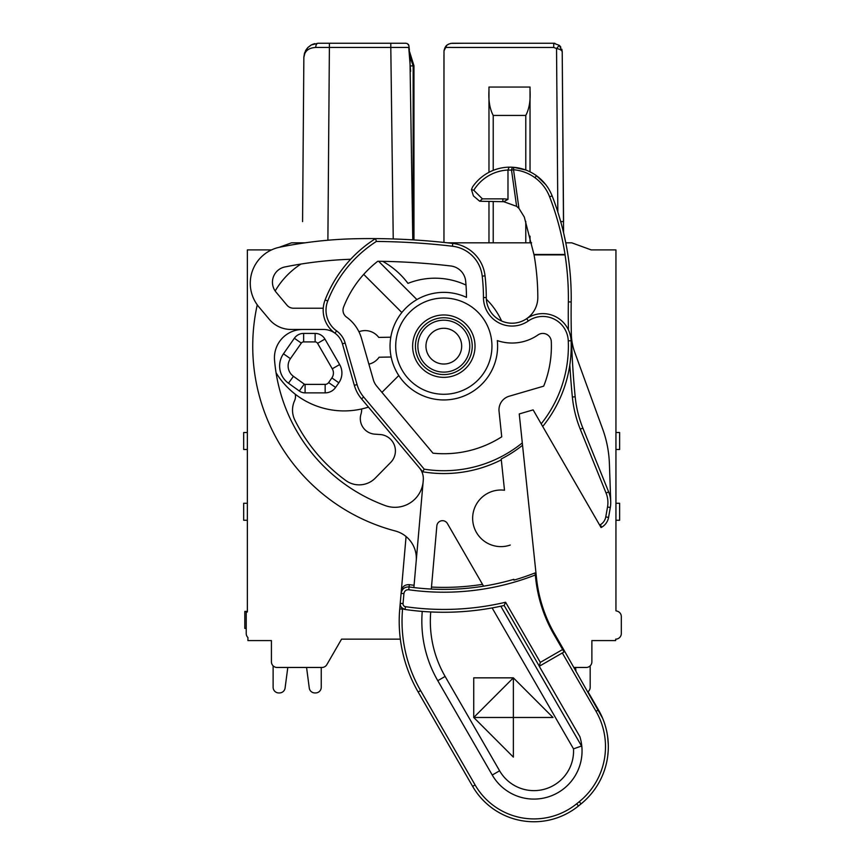 <?xml version="1.0" encoding="UTF-8"?>
<svg xmlns="http://www.w3.org/2000/svg" width="865" height="865" viewBox="0 0 865 865"><rect width="100%" height="100%" fill="white"/><g stroke="black" fill="none" stroke-linecap="round" stroke-linejoin="round"><path stroke-width="1.3" d="M575.506 667.466L573.971 667.466L575.96 670.894L575.506 667.466L573.971 667.466L586.221 667.466A5.666 5.666 0 0 0 591.876 661.801L591.876 640.576L591.876 661.801L591.876 640.576L615.664 640.576L615.664 639.159A5.666 5.666 0 0 0 621.319 633.494L621.319 616.604A5.666 5.666 0 0 0 617.123 611.133L615.945 610.82L615.945 249.909L591.227 249.909L571.776 242.827L565.775 242.827L563.569 232.696L562.218 51.673L559.341 45.369L553.73 43.25L452.449 43.25C448.665 43.618 446.221 45.012 445.129 47.456L446.372 45.823M590.179 687.286L590.179 665.845L590.179 687.286A5.666 5.666 0 0 1 587.995 691.751L598.472 709.895A73.601 73.601 0 0 1 581.042 803.888L578.469 805.975A70.768 70.768 0 0 1 472.636 786.361A70.768 70.768 0 0 0 533.932 821.75A70.768 70.768 0 0 1 472.636 786.361L418.163 692.011A141.546 141.546 0 0 1 399.738 608.895L401.101 593.358L403.923 593.606C404.463 590.914 406.074 589.638 408.745 589.757A251.715 251.715 0 0 0 535.327 574.987L534.948 572.965A249.693 249.693 0 0 1 513.951 580.134L513.864 579.312A248.871 248.871 0 0 1 483.567 586.178L447.389 523.509A5.666 5.666 0 0 0 436.847 525.844L431.311 589.054A248.871 248.871 0 0 1 413.881 587.562L423.277 480.194A16.986 16.986 0 0 0 419.374 467.792L422.715 471.793L424.218 469.165L422.715 471.793A127.393 127.393 0 0 0 501.311 459.845M341.556 639.159L326.84 664.634L341.556 639.159L400.344 639.159L341.556 639.159L400.344 639.159L341.556 639.159L326.84 664.634A5.666 5.666 0 0 1 321.942 667.466L277.081 667.466A5.666 5.666 0 0 1 271.426 661.801L271.426 640.576L271.426 661.801L271.426 640.576L247.92 640.576L247.92 637.537A5.666 5.666 0 0 1 246.222 633.494L246.222 612.258L247.358 611.955L247.358 249.909L271.513 249.909M306.567 667.466L287.796 667.466L285.093 688.021L287.796 667.466L306.567 667.466L309.27 688.021A5.666 5.666 0 0 0 314.882 692.941L315.584 692.941L314.882 692.941M321.25 667.466L321.942 667.466L321.25 667.466L321.25 687.286A5.666 5.666 0 0 1 315.584 692.941M247.358 503.268L243.681 503.268L243.681 520.254L247.358 520.254M247.358 432.5L243.681 432.5L243.681 449.486L247.358 449.486M530.029 242.827L530.029 236.167L530.029 242.827M493.223 115.434C489.806 109.066 488.39 100.729 488.974 90.414L488.974 87.051L530.029 87.051L530.029 171.821L530.029 90.414C530.613 100.729 529.196 109.066 525.779 115.434L493.223 115.434L493.223 170.362M530.029 90.414L530.029 87.051M488.974 90.414L488.974 172.319M488.974 201.686L488.974 242.827M444.059 50.516L444.88 47.899L444.015 50.819L443.961 87.884L444.015 50.819L446.697 45.51M443.961 54.484L443.961 87.873M557.838 212.022L556.541 48.516C559.936 49.197 561.839 50.246 562.218 51.673L559.341 45.369L553.73 43.25L559.341 45.369L556.541 48.516L553.73 47.467L445.129 47.456M450.989 43.38L463.975 43.25M450.297 43.531L451.141 43.347M444.048 50.581L444.945 47.791M447.432 44.894L448.794 44.083M561.45 50.408L562.218 51.651M559.558 45.564L560.866 47.143L559.558 45.564M561.839 49.229L562.218 51.673L561.839 49.229M444.037 50.646L444.156 49.954M458.115 43.25L452.46 43.25M447.378 44.937L448.416 44.277M448.665 44.147L449.249 43.877M443.961 54.657L443.961 242.438M444.005 51.284L443.972 53.046M563.039 153.97L562.218 51.673L563.569 221.602L560.693 221.559M408.875 45.575L407.404 43.628L405.89 43.25L318.017 43.25L311.303 44.958L307.864 47.553L305.486 50.808L303.864 57.295C304.534 51.143 308.491 47.856 315.736 47.445L390.796 47.456L393.24 238.956M390.894 43.25L402.539 43.25L390.894 43.25M327.932 43.25L319.39 43.25M410.54 65.902L413.167 65.902L410.053 57.068L413.167 65.902L413.135 239.886M408.215 44.256L408.68 44.948M391.694 47.456L394.786 47.445M409.794 55.717L408.745 47.434L410.637 71.341M412.789 239.865L409.913 55.414M408.745 47.434L390.796 47.456L390.796 43.25M302.566 221.602L303.864 57.101M308.005 47.402L310.946 45.142M313.876 43.866L314.687 43.65M310.935 45.153L308.102 47.305M305.972 49.986L307.832 47.575L304.329 53.846M303.864 57.295L304.567 52.992L306.924 48.613L304.567 52.992L303.875 56.917M615.945 449.486L619.621 449.486L619.621 432.5L615.945 432.5M615.945 520.254L619.621 520.254L619.621 503.268L615.945 503.268M279.222 247.304L291.516 242.827L305.053 242.827M447.627 242.827L531.629 242.827M273.124 665.845L273.124 687.286A5.666 5.666 0 0 0 278.779 692.941L279.482 692.941L278.779 692.941M285.093 688.021A5.666 5.666 0 0 1 279.482 692.941M247.358 611.414L244.806 611.414L244.806 628.401L246.222 628.401M486.346 299.214A73.201 73.201 0 0 1 501.614 321.012A25.766 25.766 0 0 1 489.741 310.34A25.766 25.766 0 0 0 537.814 297.398A249.682 249.682 0 0 0 534.051 254.883L565.04 254.883A280.26 280.26 0 0 1 568.359 301.907A852.101 852.101 0 0 0 568.424 329.868A28.307 28.307 0 0 1 571.095 340.713A127.393 127.393 0 0 1 569.819 364.965A852.101 852.101 0 0 0 572.36 397.046A116.072 116.072 0 0 0 580.253 429.17L606.062 493.028A25.474 25.474 0 0 1 607.522 506.998L605.781 516.902A11.321 11.321 0 0 1 600.288 524.741L599.661 525.109L601.067 527.564L601.705 527.196L601.067 527.564M568.424 329.868A28.307 28.307 0 0 0 526.709 318.644A25.766 25.766 0 0 1 501.614 321.012A25.766 25.766 0 0 0 526.709 318.644L528.32 320.98M368.447 407.112A79.764 79.764 0 0 1 276.076 372.804M295.192 394.159A9.904 9.904 0 0 1 294.587 400.679A22.652 22.652 0 0 0 294.889 420.185A166.318 166.318 0 0 0 345.795 480.507A22.652 22.652 0 0 0 375.302 478.096L390.71 462.407A16.424 16.424 0 0 0 380.103 434.522L374.826 434.165A15.57 15.57 0 0 1 360.975 414.14A16.986 16.986 0 0 0 361.689 408.95M599.661 525.109L533.132 409.88L519.249 413.935L522.298 442.891A124.56 124.56 0 0 1 424.218 469.165L363.689 397.035L361.527 398.862L419.374 467.792M283.471 353.796A21.236 21.236 0 0 0 288.467 383.217L299.312 391.002A9.904 9.904 0 0 0 305.086 392.872L325.154 392.872A12.737 12.737 0 0 0 335.588 387.433L338.842 382.795A16.986 16.986 0 0 0 339.631 364.554L324.926 339.08A11.321 11.321 0 0 0 315.12 333.414L303.637 333.414A11.321 11.321 0 0 0 294.36 338.247L283.471 353.796L290.424 358.661L301.312 343.113A2.833 2.833 0 0 1 303.637 341.913L315.12 341.913A2.833 2.833 0 0 1 317.574 343.329L332.279 368.804A8.488 8.488 0 0 1 331.879 377.918L328.635 382.568A4.249 4.249 0 0 1 325.154 384.374L305.086 384.374A1.416 1.416 0 0 1 304.264 384.103L293.43 376.318A12.737 12.737 0 0 1 290.424 358.661M350.671 259.262A404.258 404.258 0 0 0 284.953 266.939A15.57 15.57 0 0 0 276.097 292.208L286.985 305.194A8.488 8.488 0 0 0 293.495 308.221L323.25 308.221A28.307 28.307 0 0 1 325.11 299.939A127.393 127.393 0 0 1 375.561 238.599A707.732 707.732 0 0 0 370.22 238.578A707.732 707.732 0 0 0 356.066 238.729A424.639 424.639 0 0 0 279.709 247.206A36.806 36.806 0 0 0 258.873 306.913L269.296 319.347A28.307 28.307 0 0 0 290.986 329.457L323.38 329.457A19.819 19.819 0 0 1 334.96 333.187L336.615 330.895A25.474 25.474 0 0 1 327.749 300.966A124.56 124.56 0 0 1 376.372 241.443L375.561 238.599A707.732 707.732 0 0 0 375.561 238.599A707.732 707.732 0 0 1 452.763 243.411A36.806 36.806 0 0 1 485.038 275.838A198.161 198.161 0 0 1 486.281 297.528A25.766 25.766 0 0 0 526.709 318.644M302.75 329.457A28.307 28.307 0 0 0 274.54 360.089A169.854 169.854 0 0 0 385.195 505.571A28.307 28.307 0 0 0 423.169 481.47M416.227 560.801A28.307 28.307 0 0 0 395.219 530.959A191.089 191.089 0 0 1 257.251 304.848M513.951 580.134L513.864 579.312A248.893 248.893 0 0 1 409.134 586.957C404.647 586.805 401.966 588.935 401.101 593.358L406.074 536.527M403.122 608.83A5.666 5.666 67.9 0 1 402.593 608.506A5.666 5.666 77.6 0 1 400.225 603.381L399.738 608.895L402.56 609.144M414.086 585.281A246.579 246.579 0 0 1 409.34 584.654L409.329 584.654M401.295 591.076C402.182 586.632 404.863 584.491 409.34 584.654L408.745 589.757M482.508 584.34A246.893 246.893 0 0 1 431.484 587.076M499.051 411.297A14.154 14.154 0 0 1 509.161 396.235L543.685 386.158A107.574 107.574 0 0 0 551.297 341.567A8.488 8.488 0 0 0 537.965 334.95A45.575 45.575 0 0 1 497.321 340.594A53.792 53.792 0 0 1 443.821 399.944A53.792 53.792 0 0 1 390.039 346.162A53.792 53.792 0 0 1 466.473 297.365A178.352 178.352 0 0 0 465.684 281.255A16.986 16.986 0 0 0 450.762 265.977A685.08 685.08 0 0 0 377.746 261.273A107.574 107.574 0 0 0 343.578 307.129A8.488 8.488 0 0 0 346.53 317.109A39.628 39.628 0 0 1 361.483 338.345L373.388 379.886A16.986 16.986 0 0 0 376.707 386.125L432.976 453.184A107.574 107.574 0 0 0 501.732 436.814L499.051 411.297M542.712 426.467A127.393 127.393 0 0 0 569.819 364.965M554.119 633.061L564.358 650.804A0.854 0.854 0 0 1 564.045 651.961L562.628 649.507L563.364 649.085M535.662 578.188L536.505 578.101L522.547 445.28L536.17 574.901L535.327 574.987L535.662 578.188A142.39 142.39 0 0 0 553.957 634.499L554.692 634.077A141.546 141.546 0 0 1 536.505 578.101L536.17 574.901L534.948 572.965M519.249 413.935L533.132 409.88M376.21 240.892L376.372 241.443A704.899 704.899 0 0 1 452.427 246.222A33.973 33.973 0 0 1 482.227 276.162A195.328 195.328 0 0 1 483.459 297.538A28.588 28.588 0 0 0 528.331 320.969A25.474 25.474 0 0 1 568.273 340.842A124.56 124.56 0 0 1 541.187 423.839M275.178 290.997A79.764 79.764 0 0 1 300.966 264.052M327.749 300.966L325.11 299.939A28.307 28.307 0 0 0 334.96 333.187A19.819 19.819 0 0 1 342.432 343.816A19.819 19.819 0 0 0 334.96 333.187M363.689 397.035A33.973 33.973 0 0 1 357.061 384.568L354.336 385.347A36.806 36.806 0 0 0 361.527 398.862A36.806 36.806 0 0 1 354.336 385.347L342.432 343.816L345.157 343.027A22.652 22.652 0 0 0 336.615 330.895M518.957 208.4L513.529 169.735L511.518 170.135L516.61 206.335L518.957 208.4L524.287 216.985L534.051 254.883M570.759 356.953A127.393 127.393 0 0 0 571.181 348.963L571.181 348.963M571.095 340.724A127.393 127.393 0 0 0 571.095 340.713L568.273 340.842M552.173 195.977L552.432 196.647C559.601 215.309 564.726 234.577 567.84 254.44A283.093 283.093 0 0 1 571.192 301.95A849.268 849.268 0 0 0 575.182 396.776A113.239 113.239 0 0 0 582.88 428.11L608.679 491.969L582.88 428.11L580.253 429.17M570.651 336.755L569.754 333.23L570.651 336.755M551.784 196.085L549.589 196.723A285.169 282.39 180 0 1 565.04 254.483L533.986 254.483M525.888 170.037L513.756 167.313L513.529 169.735A42.201 41.79 180 0 1 534.905 177.671L536.56 175.768C529.715 170.87 522.114 168.048 513.756 167.313L513.756 167.313C522.136 168.059 529.726 170.87 536.538 175.746L536.56 175.768C543.782 181.077 549.026 187.889 552.259 196.193C549.005 187.867 543.771 181.044 536.56 175.768L545.61 184.472M516.61 206.335L503.733 201.707A22.652 22.652 0 0 0 502.868 201.686L479.697 201.253L482.389 198.853L473.782 190.257L471.457 189.63L472.582 186.905A45.294 45.294 0 0 1 509.107 167.161L507.982 170.027L511.518 170.135A2.833 2 94.8 0 1 513.756 167.313L509.107 167.161A45.294 45.294 0 0 0 472.582 186.905L471.457 189.63L473.414 195.901L479.697 201.253M510.858 167.161L512.102 167.204M482.389 198.853L502.868 198.853A25.474 25.474 0 0 1 507.982 199.372L507.982 170.027A42.461 42.461 0 0 0 473.782 190.257M507.982 199.372L503.733 201.707M605.781 516.902L608.571 517.4L610.312 507.496L608.571 517.4A14.154 14.154 0 0 1 601.705 527.196L600.288 524.741M606.062 493.028L608.679 491.969A28.307 28.307 0 0 1 610.312 507.496L607.522 506.998M608.679 491.969L582.88 428.11M571.354 334.377A56.614 56.614 0 0 0 574.76 352.358L602.646 428.986A113.239 113.239 0 0 1 609.403 463.77L610.722 501.592M402.106 608.117L401.62 607.63A5.666 5.666 -112.1 0 0 402.593 608.506A5.666 5.666 -102.4 0 0 405.058 609.479A5.666 5.666 67.9 0 1 404.247 609.306M400.203 604.116A5.666 5.666 -112.1 0 0 400.419 605.446M400.56 605.878L400.636 606.051A5.666 5.666 -112.1 0 0 401.036 606.841L400.668 606.138M505.593 602.245L540.322 662.385L539.306 666.201L504.154 605.478L505.593 602.245A268.939 268.939 0 0 1 405.458 606.679L405.058 609.479C401.328 608.03 399.716 605.997 400.225 603.381L400.365 605.23M499.646 606.473L504.154 605.478C471.36 612.896 438.328 614.226 405.058 609.479A271.772 271.772 0 0 0 422.25 611.404A118.894 118.894 0 0 0 437.776 680.69L492.25 775.04A48.126 48.126 0 0 0 579.864 736.634L539.252 666.277L564.045 651.961L564.358 650.804L602.624 718.285M402.593 608.506L402.56 609.155A138.714 138.714 0 0 0 420.617 690.594L418.163 692.011L472.636 786.361A70.768 70.768 0 0 0 578.469 805.975L576.685 803.78A67.946 67.946 0 0 1 475.09 784.944L420.617 690.594M579.864 736.634A48.126 48.126 0 0 1 492.25 775.04L499.602 770.791A39.628 39.628 0 0 0 573.506 748.852L581.788 745.954M428.132 611.815L430.727 611.944A110.406 110.406 0 0 0 445.129 676.441L499.602 770.791A39.628 39.628 0 0 0 573.506 748.852L492.142 607.933M445.129 676.441L437.776 680.69A118.894 118.894 0 0 1 422.25 611.404A271.772 271.772 0 0 0 454.795 612.042A271.772 271.772 0 0 1 422.25 611.404M494.715 607.457L496.845 607.046M504.154 605.478A271.772 271.772 0 0 1 454.795 612.042A271.772 271.772 0 0 0 504.154 605.478M510.264 545.047A28.307 28.307 0 0 1 486.79 493.807A28.307 28.307 0 0 1 504.5 490.239L501.213 458.98A126.582 126.582 0 0 0 522.547 445.28L522.298 442.891M607.652 736.71L608.311 745.079M608.095 752.539L608.052 753.145M606.884 761.211L606.668 762.249M606.808 761.578L606.603 762.541M607.111 760.032L607.49 757.805M607.706 756.248L608.214 750.809M608.268 743.792L607.544 735.964M606.127 728.827L605.749 727.357M602.689 718.437L602.429 717.809M400.657 606.116L400.333 605.1M513.367 757.113L473.739 717.474L513.367 717.474L513.367 677.846L473.739 717.474L473.739 677.846L513.367 677.846L553.005 717.474L513.367 717.474L513.367 757.113M416.8 361.754A31.194 31.194 0 0 0 459.423 373.172A31.194 31.194 0 0 0 470.841 330.56A31.194 31.194 0 0 0 428.229 319.142A31.194 31.194 0 0 0 416.8 361.754M415.416 346.162A28.415 28.415 0 0 0 443.821 374.567A28.415 28.415 0 0 0 472.236 346.162A28.415 28.415 0 0 0 443.821 317.747A28.415 28.415 0 0 0 415.416 346.162M381.941 392.364L398.776 375.54A53.792 53.792 0 0 0 459.153 397.716M416.919 299.582L378.621 261.284L416.919 299.582M382.687 261.338A79.764 79.764 0 0 1 407.966 283.374A73.201 73.201 0 0 1 465.997 285.072M401.847 312.525L363.7 274.378M394.494 407.318L393.521 406.161M391.142 357.018L379.097 357.234A16.986 16.986 0 0 1 368.879 364.143M358.932 331.76A16.986 16.986 0 0 1 378.74 337.415L390.785 337.199M586.221 248.082L591.227 249.909M607.738 737.402L608.268 743.565M608.03 753.318L608.203 750.896M607.781 737.715L607.598 736.364M562.326 652.956L596.017 711.3L598.472 709.895L592.395 699.374M525.779 242.827L525.779 221.462M525.779 169.994L525.779 115.434M493.223 201.686L493.223 242.827M554.952 43.337L553.73 43.25L553.73 47.467M563.569 221.602L562.218 51.673M329.424 43.25L327.889 240.221M318.017 43.25A4.249 2.281 90 0 0 315.736 47.445M375.572 238.599A707.732 707.732 0 0 1 452.763 243.411A36.806 36.806 0 0 1 485.038 275.838A198.161 198.161 0 0 1 486.281 297.528A25.766 25.766 0 0 0 489.741 310.34M357.061 384.568L345.157 343.027L357.061 384.568M402.149 370.22A48.126 48.126 0 0 0 467.889 387.834A48.126 48.126 0 0 0 485.503 322.094A48.126 48.126 0 0 0 419.763 304.48A48.126 48.126 0 0 0 402.149 370.22M486.281 297.528L483.459 297.538M485.038 275.838L482.227 276.162M452.763 243.411L452.427 246.222M575.182 396.776L572.36 397.046M571.192 301.95L568.359 301.907M534.905 177.671A42.828 42.407 180 0 1 549.589 196.723M502.868 198.853L502.868 201.686M608.571 517.4A14.154 14.154 0 0 1 601.705 527.196M418.163 692.011A141.546 141.546 0 0 1 399.738 608.895M596.017 711.3A70.768 70.768 0 0 1 579.258 801.693L576.685 803.78A67.946 67.946 0 0 1 475.09 784.944L472.636 786.361M540.322 662.385L562.628 649.507L553.957 634.499M405.458 606.679A2.833 2.833 77.6 0 1 403.047 603.629L403.923 593.606M500.813 606.224L581.702 746.311M400.225 603.381L403.047 603.629M581.042 803.888L579.258 801.693M417.871 346.162A25.95 25.95 0 0 0 443.821 372.112A25.95 25.95 0 0 0 469.771 346.162A25.95 25.95 0 0 0 443.821 320.201A25.95 25.95 0 0 0 417.871 346.162M461.683 346.162A17.862 17.862 0 0 0 443.821 328.289A17.862 17.862 0 0 0 425.958 346.162A17.862 17.862 0 0 0 443.821 364.024A17.862 17.862 0 0 0 461.683 346.162M293.43 376.318L288.467 383.217M301.312 343.113L294.36 338.247M303.637 341.913L303.637 333.414M315.12 341.913L315.12 333.414M317.574 343.329L324.926 339.08M332.279 368.804L339.631 364.554M338.842 382.795L331.879 377.918M328.635 382.568L335.588 387.433M325.154 392.872L325.154 384.374M305.086 392.872L305.086 384.374M304.264 384.103L299.312 391.002M559.341 45.369L553.73 43.25M413.967 239.94L413.967 65.762L409.578 51.727M408.918 45.845L409.404 50.116M314.59 43.672L311.303 44.948M307.864 47.543L305.496 50.808M312.103 44.548L312.925 44.202M509.107 167.161L513.756 167.313C522.125 168.059 529.715 170.87 536.516 175.736M513.756 167.313L510.328 167.15"/></g></svg>
